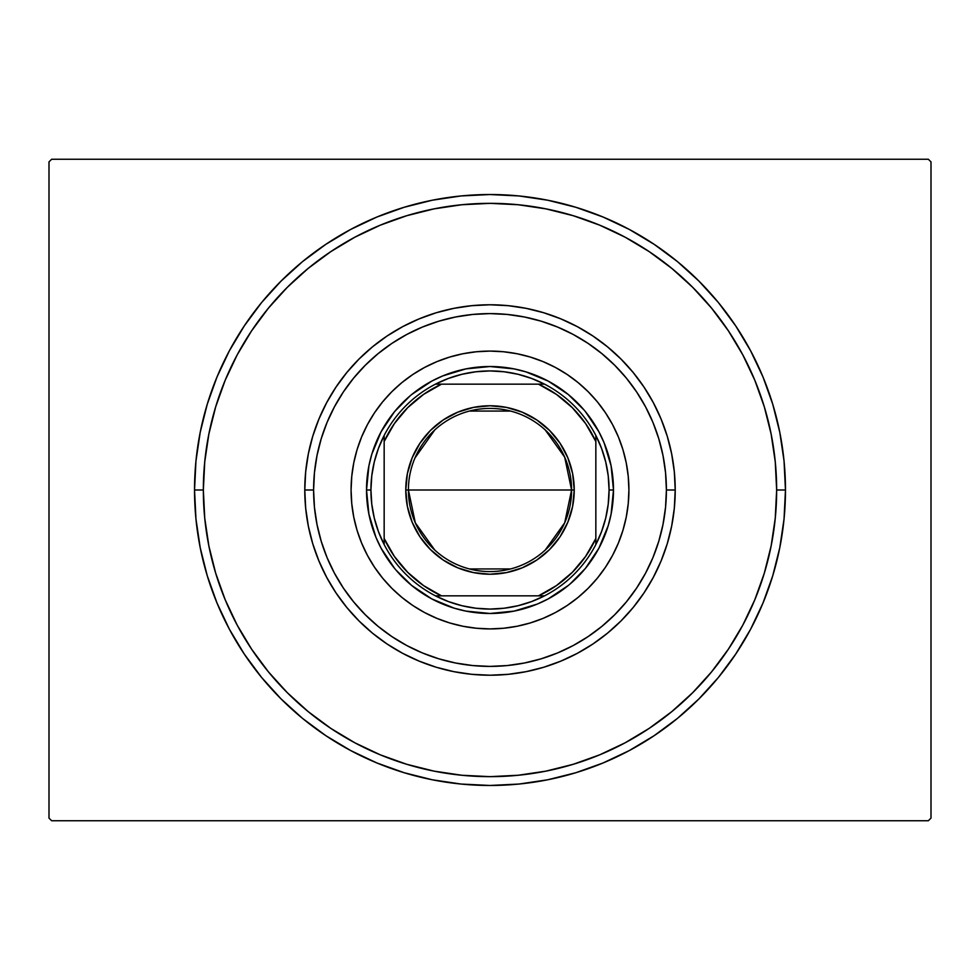 <?xml version="1.0" encoding="UTF-8"?>
<svg xmlns="http://www.w3.org/2000/svg" width="980" height="980" viewBox="0 0 980 980"><rect width="100%" height="100%" fill="white"/><g stroke="black" fill="none" stroke-linecap="round" stroke-linejoin="round"><path stroke-width="1.47" d="M203.35 490A286.65 286.65 0 0 0 237.221 625.179A286.65 286.65 0 0 1 237.221 354.821L225.167 380.301L215.698 406.786L208.863 434.079L204.734 461.899L203.35 490L194.53 490L203.35 490A286.65 286.65 0 0 1 490 203.35A286.65 286.65 0 0 1 776.65 490L785.47 490A295.47 295.47 0 0 1 490 785.47A295.47 295.47 0 0 1 194.53 490L195.951 518.959L200.202 547.649L207.258 575.774L217.021 603.068L229.418 629.283L244.326 654.15L261.599 677.45L281.076 698.924L302.55 718.401L325.85 735.674L350.718 750.582L376.933 762.979L404.226 772.742L432.352 779.798L461.041 784.049L490 785.47L518.959 784.049L547.649 779.798L575.774 772.742L603.068 762.979L629.283 750.582L654.15 735.674L677.45 718.401L698.924 698.924L718.401 677.45L735.674 654.15L750.582 629.283L762.979 603.068L772.742 575.774L779.798 547.649L784.049 518.959L785.47 490L784.049 461.041L779.798 432.352L772.742 404.226L762.979 376.933L750.582 350.718L735.674 325.85L718.401 302.55L698.924 281.076L677.45 261.599L654.15 244.326L629.283 229.418L603.068 217.021L575.774 207.258L547.649 200.202L518.959 195.951L490 194.53L461.041 195.951L432.352 200.202L404.226 207.258L376.933 217.021L350.718 229.418L325.85 244.326L302.55 261.599L281.076 281.076L261.599 302.55L244.326 325.85L229.418 350.718L217.021 376.933L207.258 404.226L200.202 432.352L195.951 461.041L194.53 490A295.47 295.47 0 0 1 490 194.53A295.47 295.47 0 0 1 785.47 490L776.65 490A286.65 286.65 0 0 1 742.779 625.179A286.65 286.65 0 0 0 742.779 354.821A286.65 286.65 0 0 1 490 776.65A286.65 286.65 0 0 1 203.35 490L204.734 518.101L208.863 545.921L215.698 573.214L225.167 599.699L237.197 625.13L251.664 649.25L268.422 671.851L287.312 692.689L308.149 711.578L330.909 728.446A286.65 286.65 0 0 1 251.554 649.091A286.65 286.65 0 0 0 330.909 728.446L354.87 742.803L380.301 754.833L406.786 764.302L434.079 771.138L461.899 775.266L490 776.65L518.101 775.266L545.921 771.138L573.214 764.302L599.699 754.833L625.13 742.803L649.25 728.336L671.851 711.578L692.689 692.689L711.578 671.851L728.446 649.091A286.65 286.65 0 0 1 649.091 728.446A286.65 286.65 0 0 0 728.446 649.091L742.803 625.13L754.833 599.699L764.302 573.214L771.138 545.921L775.266 518.101L776.65 490L775.266 461.899L771.138 434.079L764.302 406.786L754.833 380.301L742.803 354.87L728.336 330.75L711.578 308.149L692.689 287.312L671.851 268.422L649.091 251.554A286.65 286.65 0 0 1 728.446 330.909A286.65 286.65 0 0 0 649.091 251.554L625.13 237.197L599.699 225.167L573.214 215.698L545.921 208.863L518.101 204.734L490 203.35L461.899 204.734L434.079 208.863L406.786 215.698L380.301 225.167L354.87 237.197L330.75 251.664L308.149 268.422L287.312 287.312L268.422 308.149L251.554 330.909A286.65 286.65 0 0 1 330.909 251.554A286.65 286.65 0 0 0 251.554 330.909L237.221 354.821A286.65 286.65 0 0 0 203.35 490M354.821 742.779A286.65 286.65 0 0 0 625.179 742.779A286.65 286.65 0 0 1 354.821 742.779L354.821 742.779M928.354 159.25L51.646 159.25L928.354 159.25L931 161.896L931 818.104L931 161.896L928.354 159.25M51.646 820.75L928.354 820.75L51.646 820.75L49 818.104L49 161.896L49 818.104L51.646 820.75M931 818.104L928.354 820.75L931 818.104M49 161.896L51.646 159.25L49 161.896M354.821 237.221A286.65 286.65 0 0 1 625.179 237.221L625.179 237.221A286.65 286.65 0 0 0 354.821 237.221M675.22 490L666.4 490A176.4 176.4 0 0 1 490 666.4A176.4 176.4 0 0 1 313.6 490L304.78 490A185.22 185.22 0 0 0 490 675.22A185.22 185.22 0 0 0 675.22 490A185.22 185.22 0 0 1 490 675.22A185.22 185.22 0 0 1 304.78 490A185.22 185.22 0 0 1 490 304.78A185.22 185.22 0 0 1 675.22 490L674.326 508.155L671.655 526.138L667.245 543.765L661.12 560.879L653.354 577.318L644.007 592.9L633.178 607.502L620.965 620.965L607.502 633.178L592.9 644.007L577.318 653.354L560.879 661.12L543.765 667.245L526.138 671.655L508.155 674.326L490 675.22L471.846 674.326L453.863 671.655L436.235 667.245L419.122 661.12L402.682 653.354L387.1 644.007L372.498 633.178L359.035 620.965L346.822 607.502L335.993 592.9L326.646 577.318L318.88 560.879L312.755 543.765L308.345 526.138L305.674 508.155L304.78 490L305.674 471.846L308.345 453.863L312.755 436.235L318.88 419.122L326.646 402.682L335.993 387.1L346.822 372.498L359.035 359.035L372.498 346.822L387.1 335.993L402.682 326.646L419.122 318.88L436.235 312.755L453.863 308.345L471.846 305.674L490 304.78L508.155 305.674L526.138 308.345L543.765 312.755L560.879 318.88L577.318 326.646L592.9 335.993L607.502 346.822L620.965 359.035L633.178 372.498L644.007 387.1L653.354 402.682L661.12 419.122L667.245 436.235L671.655 453.863L674.326 471.846L675.22 490A185.22 185.22 0 0 0 490 304.78A185.22 185.22 0 0 0 304.78 490L313.6 490L314.445 507.285L316.993 524.41L321.195 541.205L327.026 557.51L334.425 573.153L343.331 588L353.645 601.904L365.271 614.73L378.096 626.355L392 636.669L406.847 645.575L422.49 652.974L438.795 658.805L455.59 663.007L472.715 665.555L490 666.4L507.285 665.555L524.41 663.007L541.205 658.805L557.51 652.974L573.153 645.575L588 636.669L601.904 626.355L614.73 614.73L626.355 601.904L636.669 588L645.575 573.153L652.974 557.51L658.805 541.205L663.007 524.41L665.555 507.285L666.4 490L665.555 472.715L663.007 455.59L658.805 438.795L652.974 422.49L645.575 406.847L636.669 392L626.355 378.096L614.73 365.271L601.904 353.645L588 343.331L573.153 334.425L557.51 327.026L541.205 321.195L524.41 316.993L507.285 314.445L490 313.6L472.715 314.445L455.59 316.993L438.795 321.195L422.49 327.026L406.847 334.425L392 343.331L378.096 353.645L365.271 365.271L353.645 378.096L343.331 392L334.425 406.847L327.026 422.49L321.195 438.795L316.993 455.59L314.445 472.715L313.6 490A176.4 176.4 0 0 1 490 313.6A176.4 176.4 0 0 1 666.4 490L675.22 490M357.051 449.734A138.915 138.915 0 0 0 351.085 490A138.915 138.915 0 0 1 490 351.085A138.915 138.915 0 0 1 628.915 490A138.915 138.915 0 0 0 622.949 449.734M622.913 449.612A138.915 138.915 0 0 0 588.282 391.829M588.172 391.718A138.915 138.915 0 0 0 530.388 357.088M530.266 357.051A138.915 138.915 0 0 0 449.734 357.051M449.612 357.088A138.915 138.915 0 0 0 391.829 391.718M391.718 391.829A138.915 138.915 0 0 0 357.088 449.612M622.949 530.266A138.915 138.915 0 0 0 628.915 490L628.241 503.622L626.245 517.097L622.937 530.327L618.343 543.165L612.512 555.489L605.505 567.175L597.384 578.127L588.233 588.233L578.127 597.384L567.175 605.505L555.489 612.512L543.165 618.343L530.327 622.937L517.097 626.245L503.622 628.241L490 628.915L476.378 628.241L462.903 626.245L449.673 622.937L436.835 618.343L424.512 612.512L412.825 605.505L401.874 597.384L391.767 588.233L382.616 578.127L374.495 567.175L367.488 555.489L361.657 543.165L357.063 530.327L353.755 517.097L351.759 503.622L351.085 490L351.759 476.378L353.755 462.903L357.063 449.673L361.657 436.835L367.488 424.512L374.495 412.825L382.616 401.874L391.767 391.767L401.874 382.616L412.825 374.495L424.512 367.488L436.835 361.657L449.673 357.063L462.903 353.755L476.378 351.759L490 351.085L503.622 351.759L517.097 353.755L530.327 357.063L543.165 361.657L555.489 367.488L567.175 374.495L578.127 382.616L588.233 391.767L597.384 401.874L605.505 412.825L612.512 424.512L618.343 436.835L622.937 449.673L626.245 462.903L628.241 476.378L628.915 490A138.915 138.915 0 0 1 490 628.915A138.915 138.915 0 0 1 351.085 490A138.915 138.915 0 0 0 357.051 530.266M764.302 406.786L754.833 380.301L764.302 406.786M406.786 215.698L380.301 225.167L406.786 215.698M215.698 573.214L225.167 599.699L215.698 573.214M573.214 764.302L599.699 754.833L573.214 764.302M477.897 612.88L490 613.48L465.904 611.104L454.157 608.163L431.788 598.903L411.661 585.452L395.969 570.029M402.682 577.318L404.127 578.727M411.661 585.452L414.013 587.339M612.88 502.103L613.48 490L611.104 514.096L608.163 525.844L598.903 548.212L585.452 568.339L570.029 584.031M577.318 577.318L578.727 575.873M585.452 568.339L587.339 565.987M502.103 367.12L490 366.52L514.096 368.897L525.844 371.837L548.212 381.098L568.339 394.548L584.031 409.971M577.318 402.682L575.873 401.273M568.339 394.548L565.987 392.662M367.12 477.897L366.52 490L368.897 465.904L371.837 454.157L381.098 431.788L394.548 411.661L409.971 395.969M402.682 402.682L401.273 404.127M394.548 411.661L392.662 414.013M357.088 530.388A138.915 138.915 0 0 0 391.718 588.172M391.829 588.282A138.915 138.915 0 0 0 449.612 622.913M449.734 622.949A138.915 138.915 0 0 0 530.266 622.949M530.388 622.913A138.915 138.915 0 0 0 588.172 588.282M588.282 588.172A138.915 138.915 0 0 0 622.913 530.388M597.384 401.874L588.233 391.767M555.489 367.488L553.725 366.557M401.874 382.616L391.767 391.767M367.488 424.512L366.557 426.276M382.616 578.127L391.767 588.233M424.512 612.512L426.276 613.443M578.127 597.384L588.233 588.233M612.512 555.489L613.443 553.725M568.339 585.452L548.212 598.903L537.248 604.084L514.096 611.104L490 613.48M394.548 568.339L381.098 548.212L375.916 537.248L368.897 514.096L366.52 490A123.48 123.48 0 0 0 490 613.48A123.48 123.48 0 0 0 613.48 490L609.07 490A119.07 119.07 0 0 1 595.84 544.549L601.561 531.601L605.714 518.065L608.225 504.137L609.07 490L608.225 475.863L605.714 461.935L601.561 448.399L595.84 435.451A119.07 119.07 0 0 1 609.07 490L613.48 490A123.48 123.48 0 0 1 490 613.48A123.48 123.48 0 0 1 366.52 490A123.48 123.48 0 0 1 490 366.52A123.48 123.48 0 0 1 613.48 490A123.48 123.48 0 0 0 490 366.52A123.48 123.48 0 0 0 366.52 490L370.93 490L366.52 490M411.661 394.548L431.788 381.098L442.752 375.916L465.904 368.897L490 366.52M585.452 411.661L598.903 431.788L604.084 442.752L611.104 465.904L613.48 490M545.223 429.938L564.701 457.207L571.585 490A81.585 81.585 0 0 0 490 408.415A81.585 81.585 0 0 0 408.415 490L405.769 490A84.231 84.231 0 0 1 490 405.769A84.231 84.231 0 0 1 574.231 490L408.415 490A81.585 81.585 0 0 1 490 408.415A81.585 81.585 0 0 1 571.585 490L564.701 522.793L545.223 550.062M414.944 458.003L434.777 429.938M469.396 411.061L510.605 411.061M544.549 595.84A119.07 119.07 0 0 1 435.451 595.84L448.399 601.561L461.935 605.714L475.863 608.225L490 609.07L504.137 608.225L518.065 605.714L531.601 601.561L544.549 595.84A119.07 119.07 0 0 0 595.84 544.549L595.84 435.451A119.07 119.07 0 0 0 544.549 384.16L531.601 378.439L518.065 374.287L504.137 371.775L490 370.93L475.863 371.775L461.935 374.287L448.399 378.439L435.451 384.16A119.07 119.07 0 0 1 544.549 384.16L435.451 384.16A119.07 119.07 0 0 0 384.16 435.451L378.439 448.399L374.287 461.935L371.775 475.863L370.93 490L371.775 504.137L374.287 518.065L378.439 531.601L384.16 544.549A119.07 119.07 0 0 1 384.16 435.451L384.16 544.549A119.07 119.07 0 0 0 435.451 595.84L544.549 595.84A119.07 119.07 0 0 0 595.84 544.549L595.84 441.502L585.587 423.544L572.32 407.68L556.456 394.413L538.498 384.16L441.502 384.16L423.544 394.413L407.68 407.68L394.413 423.544L384.16 441.502L384.16 538.498L394.413 556.456L407.68 572.32L423.544 585.587L441.502 595.84L538.498 595.84L556.456 585.587L572.32 572.32L585.587 556.456L595.84 538.498A116.424 116.424 0 0 1 538.498 595.84L544.549 595.84M405.769 490L407.386 473.573L412.176 457.77L419.967 443.205L430.441 430.441L443.205 419.967L457.77 412.176L473.573 407.386L490 405.769L506.427 407.386L522.23 412.176L536.795 419.967L549.56 430.441L560.033 443.205L567.824 457.77L572.614 473.573L574.231 490L572.614 506.427L567.824 522.23L560.033 536.795L549.56 549.56L536.795 560.033L522.23 567.824L506.427 572.614L490 574.231L473.573 572.614L457.77 567.824L443.205 560.033L430.441 549.56L419.967 536.795L412.176 522.23L407.386 506.427L405.769 490L571.585 490A81.585 81.585 0 0 1 490 571.585A81.585 81.585 0 0 1 408.415 490A81.585 81.585 0 0 0 490 571.585A81.585 81.585 0 0 0 571.585 490L574.231 490A84.231 84.231 0 0 1 490 574.231A84.231 84.231 0 0 1 405.769 490M384.16 435.451A119.07 119.07 0 0 1 435.451 384.16L441.502 384.16A116.424 116.424 0 0 0 384.16 441.502L384.16 435.451M544.549 384.16A119.07 119.07 0 0 1 595.84 435.451L595.84 441.502A116.424 116.424 0 0 0 538.498 384.16L544.549 384.16M435.451 595.84A119.07 119.07 0 0 1 384.16 544.549L384.16 538.498A116.424 116.424 0 0 0 441.502 595.84L435.451 595.84M510.605 568.939L469.396 568.939M434.777 550.062L415.3 522.793L408.415 490"/></g></svg>

